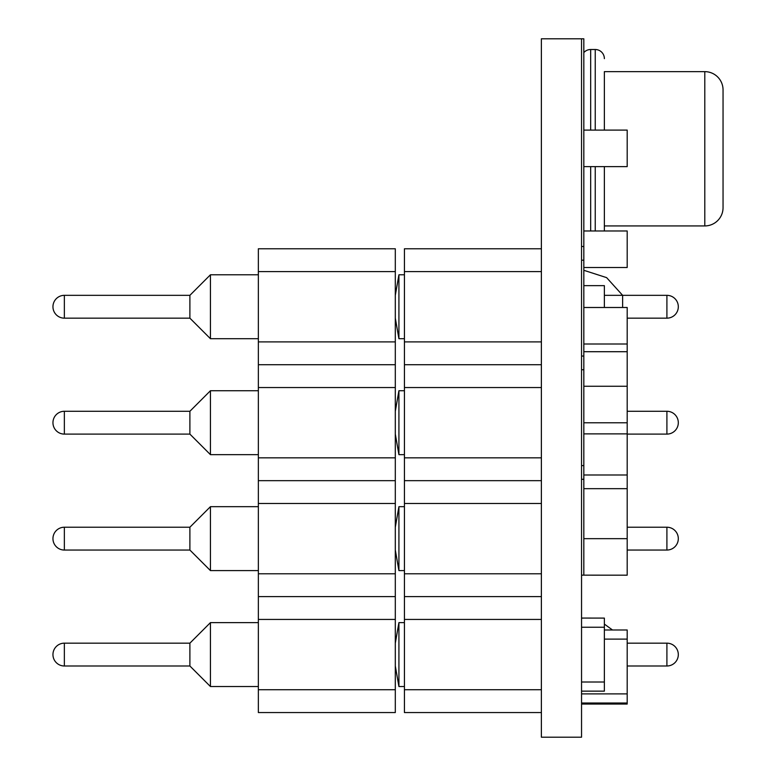 <?xml version="1.0" encoding="UTF-8"?>
<svg xmlns="http://www.w3.org/2000/svg" width="776" height="776" viewBox="0 0 776 776"><rect width="100%" height="100%" fill="white"/><g stroke="black" fill="none" stroke-linecap="round" stroke-linejoin="round"><path stroke-width="1.16" d="M581.544 38.8L541.376 38.8L541.376 737.2L581.544 737.2L581.544 38.8L583.824 38.8L583.824 575.152L581.544 575.152L627.192 575.181L627.192 538.66L583.824 538.66M581.544 246.496L583.824 246.496M581.544 260.193L583.824 260.193M581.544 356.048L583.824 356.048M581.544 369.745L583.824 369.745M581.544 465.6L583.824 465.6M581.544 479.296L583.824 479.296M404.432 248.776L541.376 248.776L404.432 248.776L404.432 271.6L541.376 271.6M627.192 318.16L666.904 318.16A11.407 11.407 0 0 0 678.311 306.753A11.407 11.407 0 0 1 666.904 318.16L666.904 295.336L622.624 295.336L606.619 277.633L583.824 270.29L606.619 277.633L622.624 295.336L622.624 307.49M666.904 411.28A11.407 11.407 0 0 1 678.311 422.687A11.407 11.407 0 0 1 666.904 434.104L666.904 411.28L627.192 411.28L666.904 411.28A11.407 11.407 0 0 1 678.311 422.687A11.407 11.407 0 0 1 666.904 434.104L627.192 434.104M666.904 527.224A11.407 11.407 0 0 1 678.311 538.631A11.407 11.407 0 0 1 666.904 550.048L666.904 527.224L627.192 527.224L666.904 527.224A11.407 11.407 0 0 1 678.311 538.631A11.407 11.407 0 0 1 666.904 550.048L627.192 550.048M666.904 643.168A11.407 11.407 0 0 1 678.311 654.575A11.407 11.407 0 0 1 666.904 665.992L666.904 643.168L627.192 643.168L666.904 643.168A11.407 11.407 0 0 1 678.311 654.575A11.407 11.407 0 0 1 666.904 665.992L627.192 665.992M541.376 341.896L404.432 341.896L404.432 271.6M404.432 341.896L404.432 364.72L541.376 364.72L404.432 364.72L404.432 387.544L541.376 387.544M541.376 457.84L404.432 457.84L404.432 387.544M404.432 457.84L404.432 480.664L541.376 480.664L404.432 480.664L404.432 503.488L541.376 503.488M541.376 573.784L404.432 573.784L404.432 503.488M404.432 573.784L404.432 596.608L541.376 596.608L404.432 596.608L404.432 619.432L541.376 619.432M541.376 689.728L404.432 689.728L404.432 619.432M404.432 689.728L404.432 712.552L541.376 712.552M404.432 338.705L398.922 338.705L398.922 274.791L404.432 274.791L398.922 274.791L395.304 295.336M398.922 338.705L395.304 318.16M404.432 454.649L398.922 454.649L398.922 390.735L404.432 390.735L398.922 390.735L395.304 411.28M398.922 454.649L395.304 434.104M404.432 570.593L398.922 570.593L398.922 506.68L404.432 506.68L398.922 506.68L395.304 527.224M398.922 570.593L395.304 550.048M404.432 686.527L398.922 686.527L398.922 622.624L404.432 622.624L398.922 622.624L395.304 643.168M398.922 686.527L395.304 665.992M581.544 691.096L581.544 618.065L604.368 618.103L604.368 627.231L581.544 627.231L581.544 618.103L583.542 618.103L581.544 618.065M395.304 341.896L395.304 248.776L395.304 387.544L395.304 364.72L258.36 364.72L395.304 364.72L395.304 341.896L258.36 341.896L258.36 271.6L395.304 271.6M395.304 457.84L395.304 387.544L395.304 503.488L395.304 480.664L258.36 480.664L395.304 480.664L395.304 457.84L258.36 457.84L258.36 387.544L395.304 387.544M395.304 573.784L395.304 503.488L395.304 619.432L395.304 596.608L258.36 596.608L395.304 596.608L395.304 573.784L258.36 573.784L258.36 503.488L395.304 503.488M395.304 689.728L395.304 619.432L395.304 712.552L258.36 712.552L395.304 712.552L395.304 689.728L258.36 689.728L258.36 619.432L395.304 619.432M210.432 274.791L189.887 295.336L189.887 318.16L64.359 318.16L189.887 318.16L210.432 338.705L258.36 338.705L210.432 338.705L210.432 274.791L258.36 274.791M210.432 390.735L189.887 411.28L189.887 434.104L64.359 434.104L189.887 434.104L210.432 454.649L258.36 454.649L210.432 454.649L210.432 390.735L258.36 390.735M210.432 506.68L189.887 527.224L189.887 550.048L64.359 550.048L189.887 550.048L210.432 570.593L258.36 570.593L210.432 570.593L210.432 506.68L258.36 506.68M210.432 622.624L189.887 643.168L189.887 665.992L64.359 665.992L189.887 665.992L210.432 686.527L258.36 686.527L210.432 686.527L210.432 622.624L258.36 622.624M258.36 271.6L258.36 248.776L395.304 248.776M258.36 341.896L258.36 387.544M258.36 457.84L258.36 503.488M258.36 573.784L258.36 619.432M258.36 689.728L258.36 712.552M64.359 318.16A11.407 11.407 0 0 1 52.952 306.753A11.407 11.407 0 0 1 64.359 295.336L64.359 318.16M64.359 434.104A11.407 11.407 0 0 1 52.952 422.687A11.407 11.407 0 0 1 64.359 411.28L64.359 434.104M64.359 550.048A11.407 11.407 0 0 1 52.952 538.631A11.407 11.407 0 0 1 64.359 527.224L64.359 550.048M64.359 665.992A11.407 11.407 0 0 1 52.952 654.575A11.407 11.407 0 0 1 64.359 643.168L64.359 665.992M604.368 307.49L604.368 285.655L583.824 285.655M581.544 682.007L604.368 682.007L604.368 691.144L581.544 691.144L581.544 682.007L604.368 682.007L604.368 627.231L581.544 627.231L581.544 682.007M583.824 422.784L627.192 422.784L627.192 386.264L583.824 386.264M583.824 344.01L627.192 344.01L627.192 307.49L583.824 307.49M583.824 267.497L627.192 267.497L627.192 230.976L583.824 230.976M583.824 166.617L627.192 166.617L627.192 130.096L583.824 130.096M581.544 691.144L581.544 693.889L627.192 693.889L581.544 693.889L581.544 704.045L627.192 704.045L627.192 631.004M581.544 703.783L627.192 703.783L627.192 630.742M581.544 703.017L627.192 703.017L627.192 639.114L604.368 639.114L627.192 639.114L627.192 629.986L604.368 629.986M627.192 501.48L627.192 405.625M627.192 570.845L627.192 474.99L583.824 474.99M583.824 488.676L627.192 488.676L583.824 488.676M583.824 433.871L627.192 433.871L627.192 344.01M583.824 351.712L627.192 351.712L583.824 351.712M604.368 225.932L604.368 166.617L604.368 230.976L604.368 225.932L704.792 225.932A18.255 18.255 0 0 0 723.048 207.677L723.048 89.909A18.255 18.255 0 0 0 704.792 71.644L704.792 225.932M604.368 71.644L604.368 130.096L604.368 71.644L704.792 71.644A18.255 18.255 0 0 1 723.048 89.909M590.672 130.096L590.672 49.509A9.128 9.128 0 0 0 583.824 52.603A9.128 9.128 0 0 1 590.672 49.509L595.24 49.509A9.128 9.128 0 0 1 604.368 58.636A9.128 9.128 0 0 0 595.24 49.509L595.24 130.096M595.24 166.617L595.24 230.976M590.672 166.617L590.672 230.976M666.904 295.336A11.407 11.407 0 0 1 678.311 306.753A11.407 11.407 0 0 0 666.904 295.336L604.368 295.336M612.507 629.986L604.368 624.098L612.507 629.986M189.887 295.336L64.359 295.336M189.887 411.28L64.359 411.28M189.887 527.224L64.359 527.224M189.887 643.168L64.359 643.168"/></g></svg>
